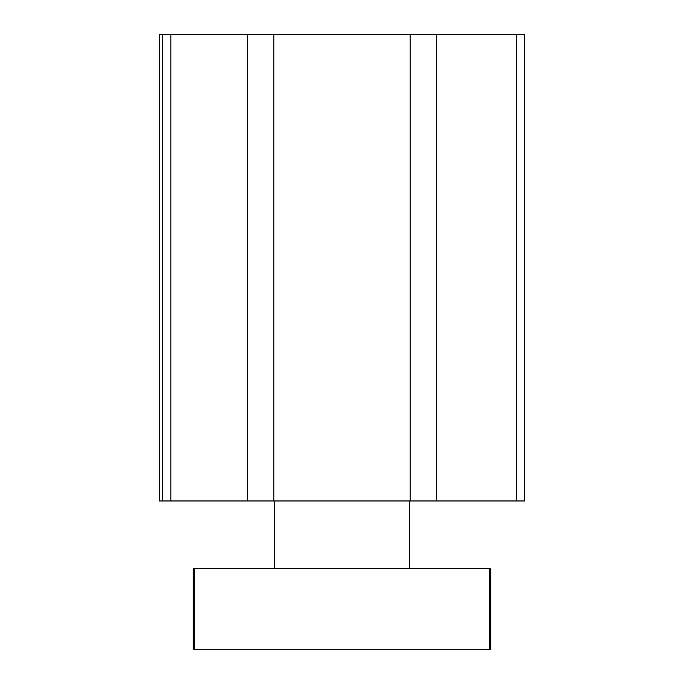 <?xml version="1.0" encoding="UTF-8"?>
<svg xmlns="http://www.w3.org/2000/svg" width="684" height="684" viewBox="0 0 684 684"><rect width="100%" height="100%" fill="white"/><g stroke="black" fill="none" stroke-linecap="round" stroke-linejoin="round"><path stroke-width="1.03" d="M410.126 500.97L436.708 500.97L436.708 34.2L410.126 34.2L410.126 500.97L273.874 500.97L273.874 34.2L410.126 34.2M273.874 34.2L247.292 34.2L247.292 500.97L273.874 500.97M247.292 34.2L159.346 34.2L159.346 500.97L247.292 500.97M516.531 34.2L516.531 500.97L524.654 500.97L524.654 34.2L436.708 34.2M516.531 500.97L436.708 500.97M162.732 34.2L162.732 500.97M170.846 34.2L170.846 500.97M274.352 500.97L274.352 568.618M194.53 649.8L193.17 649.8L193.17 568.618L490.83 568.618L490.83 649.8L194.53 649.8L194.53 568.618M489.47 649.8L489.47 568.618M409.648 500.97L409.648 568.618"/></g></svg>
